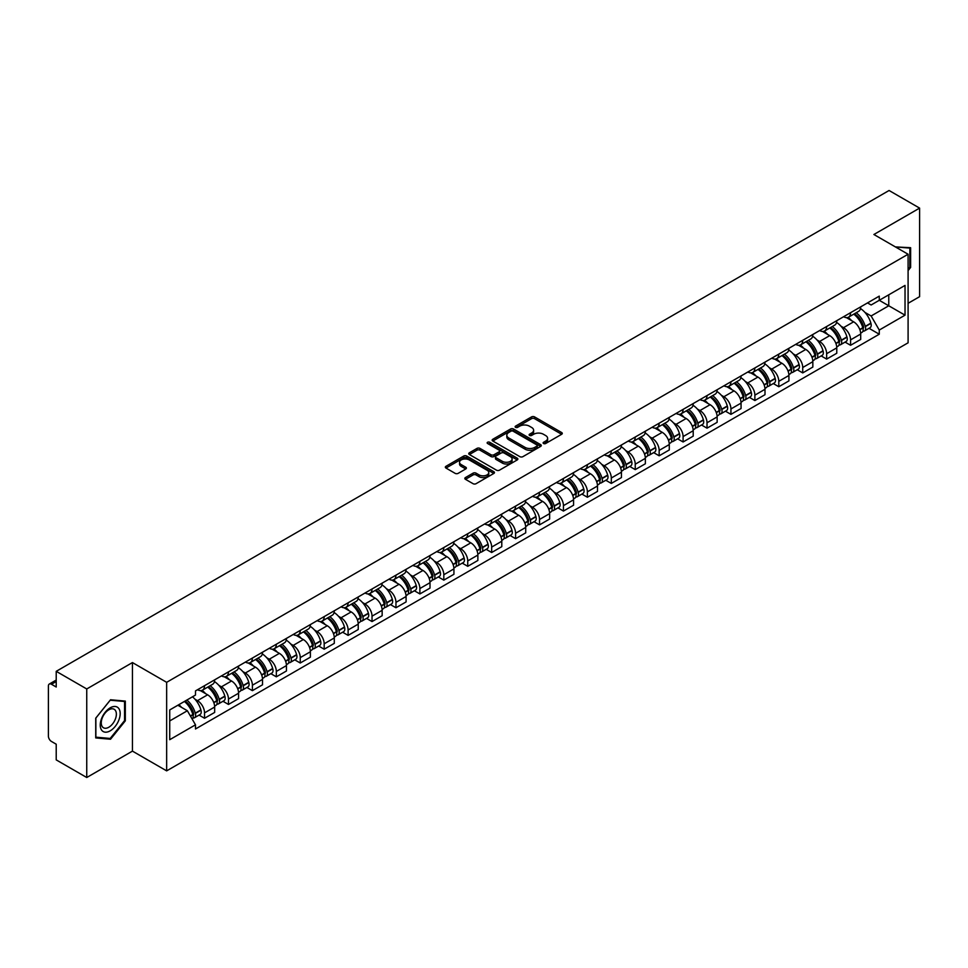 <?xml version="1.0" encoding="UTF-8"?>
<svg xmlns="http://www.w3.org/2000/svg" width="968" height="968" viewBox="0 0 968 968"><rect width="100%" height="100%" fill="white"/><g stroke="black" fill="none" stroke-linecap="round" stroke-linejoin="round"><path stroke-width="1.45" d="M543.556 443.513A1.488 0.859 0 0 0 545.662 443.513L561.658 434.281A2.13 1.234 0 0 0 562.287 433.41A2.13 1.234 0 0 0 561.658 432.539L534.554 416.893A2.13 1.234 0 0 0 531.553 416.893L515.557 426.126A1.488 0.859 0 0 0 515.121 426.731A1.488 0.859 0 0 0 515.557 427.348A1.488 0.859 0 0 0 517.662 427.348L519.731 426.15A6.812 3.933 0 0 1 529.363 426.15L531.626 427.457A6.812 3.933 0 0 1 533.622 430.24A6.812 3.933 0 0 1 531.626 433.011L529.556 434.209A1.488 0.859 0 0 0 529.121 434.826A1.488 0.859 0 0 0 529.556 435.431A1.488 0.859 0 0 0 531.662 435.431L533.731 434.233A6.812 3.933 0 0 1 543.363 434.233L545.625 435.539A6.812 3.933 0 0 1 547.622 438.322A6.812 3.933 0 0 1 545.625 441.106L543.556 442.291A1.488 0.859 0 0 0 543.121 442.908A1.488 0.859 0 0 0 543.556 443.513L543.556 442.291M465.451 477.563A2.13 1.234 0 0 0 464.834 478.434A2.13 1.234 0 0 0 465.451 479.305L473.062 483.685A2.13 1.234 0 0 0 476.075 483.685L493.837 473.437A2.13 1.234 0 0 0 494.454 472.565A2.13 1.234 0 0 0 493.837 471.694L466.733 456.049A2.13 1.234 0 0 0 463.72 456.049L445.958 466.31A2.13 1.234 0 0 0 445.341 467.181A2.13 1.234 0 0 0 445.958 468.04L455.141 473.352A2.13 1.234 0 0 0 458.154 473.352L465.753 468.96A2.13 1.234 0 0 0 466.382 468.089A2.13 1.234 0 0 0 465.753 467.217L461.204 464.592A5.699 3.291 0 0 1 459.534 462.268A5.699 3.291 0 0 1 463.055 459.231A5.699 3.291 0 0 1 469.262 459.945L487.098 470.242A5.699 3.291 0 0 1 488.767 472.565A5.699 3.291 0 0 1 485.246 475.603A5.699 3.291 0 0 1 479.039 474.889L476.075 473.171A2.13 1.234 0 0 0 473.062 473.171L465.451 477.563L465.451 479.305M166.653 682.319L132.447 662.572L86.745 688.962L56.217 671.332L889.072 190.49L919.6 208.108L873.898 234.498L908.093 254.245L166.653 682.319L166.653 770.867L908.093 342.805L908.093 254.245M519.876 456.654A2.13 1.234 0 0 0 522.889 456.654L540.652 446.405A2.13 1.234 0 0 0 541.281 445.534A2.13 1.234 0 0 0 540.652 444.663L513.56 429.018A2.13 1.234 0 0 0 510.547 429.018L492.785 439.278A2.13 1.234 0 0 0 492.155 440.15A2.13 1.234 0 0 0 492.785 441.009L519.876 456.654M488.187 443.84A1.488 0.859 0 0 1 489.699 444.046L489.699 442.279L517.251 458.179A2.13 1.234 0 0 1 517.868 459.05A2.13 1.234 0 0 1 517.251 459.921L499.476 470.17A2.13 1.234 0 0 1 496.475 470.17L469.371 454.524L469.371 452.794A2.13 1.234 0 0 0 468.742 453.665A2.13 1.234 0 0 0 469.371 454.524M469.371 452.794L476.97 448.402A2.13 1.234 0 0 1 479.983 448.402L490.97 454.742A2.13 1.234 0 0 0 493.982 454.742L499.028 451.838A2.13 1.234 0 0 0 499.657 450.967A2.13 1.234 0 0 0 499.028 450.096L487.582 443.489A1.488 0.859 0 0 1 487.146 442.884A1.488 0.859 0 0 1 488.066 442.086A1.488 0.859 0 0 1 489.699 442.279M86.745 688.962L86.745 777.51L56.217 759.892L56.217 744.21L51.473 741.464A4.344 2.505 -120 0 1 48.4 736.152L48.4 686.034A4.344 2.505 -120 0 1 49.295 684.049L56.217 680.056M908.093 303.311L919.6 296.668L919.6 208.108M86.745 777.51L132.447 751.12L166.653 770.867M56.217 671.332L56.217 687.014L51.473 684.267A4.344 2.505 -120 0 0 49.295 684.049M850.582 312.688A9.982 5.76 60 0 1 848.512 317.177L858.64 311.333A9.982 5.76 -120 0 0 860.697 306.844M840.974 326.18L843.527 327.656A9.982 5.76 60 0 1 850.582 339.877L860.697 334.033A9.982 5.76 -120 0 0 853.643 321.812L846.395 317.637M860.697 334.033L860.697 339.441L850.582 345.286L845.088 342.115M848.512 317.177A9.982 5.76 60 0 1 843.6 316.717M850.582 339.877L850.582 345.286M826.648 326.506A9.982 5.76 60 0 1 824.591 330.983L834.706 325.139A9.982 5.76 -120 0 0 836.775 320.662M821.166 355.921L826.648 359.092L836.775 353.247L836.775 347.851A9.982 5.76 -120 0 0 829.721 335.63L822.473 331.443M824.591 330.983A9.982 5.76 60 0 1 819.678 330.536M817.04 339.998L819.593 341.474A9.982 5.76 60 0 1 826.648 353.695L826.648 359.092M802.726 340.325A9.982 5.76 60 0 1 800.657 344.802L810.785 338.957A9.982 5.76 -120 0 0 812.842 334.48M797.233 369.74L802.726 372.91L812.842 367.066L812.842 361.669A9.982 5.76 -120 0 0 805.787 349.448L798.552 345.261M800.657 344.802A9.982 5.76 60 0 1 795.744 344.354M793.119 353.816L795.672 355.292A9.982 5.76 60 0 1 802.726 367.513L802.726 372.91M778.792 354.131A9.982 5.76 60 0 1 776.735 358.62L786.851 352.776A9.982 5.76 -120 0 0 788.92 348.286M773.311 383.558L778.792 386.728L788.92 380.884L788.92 375.475A9.982 5.76 -120 0 0 781.866 363.254L774.618 359.08M776.735 358.62A9.982 5.76 60 0 1 771.823 358.16M769.185 367.634L771.738 369.098A9.982 5.76 60 0 1 778.792 381.319L778.792 386.728M754.871 367.949A9.982 5.76 60 0 1 752.801 372.426L762.929 366.582A9.982 5.76 -120 0 0 764.998 362.105M749.377 397.364L754.871 400.534L764.998 394.69L764.998 389.293A9.982 5.76 -120 0 0 757.932 377.072L750.696 372.886M752.801 372.426A9.982 5.76 60 0 1 747.889 371.978M745.263 381.44L747.816 382.917A9.982 5.76 60 0 1 754.871 395.138L754.871 400.534M730.937 381.767A9.982 5.76 60 0 1 728.88 386.244L738.995 380.4A9.982 5.76 -120 0 0 741.065 375.923M725.455 411.182L730.937 414.352L741.065 408.508L741.065 403.111A9.982 5.76 -120 0 0 734.01 390.89L726.762 386.704M728.88 386.244A9.982 5.76 60 0 1 723.967 385.796M721.329 395.259L723.882 396.735A9.982 5.76 60 0 1 730.937 408.956L730.937 414.352M707.015 395.585A9.982 5.76 60 0 1 704.946 400.062L715.074 394.218A9.982 5.76 -120 0 0 717.143 389.741M701.522 425L707.015 428.171L717.143 422.326L717.143 416.918A9.982 5.76 -120 0 0 710.088 404.697L702.841 400.522M704.946 400.062A9.982 5.76 60 0 1 700.033 399.602M697.408 409.077L699.961 410.541A9.982 5.76 60 0 1 707.015 422.762L707.015 428.171M683.081 409.391A9.982 5.76 60 0 1 681.024 413.868L691.14 408.024A9.982 5.76 -120 0 0 693.209 403.547M677.6 438.806L683.093 441.977L693.209 436.132L693.209 430.736A9.982 5.76 -120 0 0 686.155 418.515L678.907 414.328M681.024 413.868A9.982 5.76 60 0 1 676.112 413.421M673.474 422.883L676.027 424.359A9.982 5.76 60 0 1 683.093 436.58L683.093 441.977M659.16 423.21A9.982 5.76 60 0 1 657.09 427.687L667.218 421.842A9.982 5.76 -120 0 0 669.287 417.365M653.666 452.625L659.16 455.795L669.287 449.951L669.287 444.554A9.982 5.76 -120 0 0 662.233 432.333L654.985 428.146M657.09 427.687A9.982 5.76 60 0 1 652.178 427.239M649.552 436.701L652.105 438.177A9.982 5.76 60 0 1 659.16 450.398L659.16 455.795M635.238 437.028A9.982 5.76 60 0 1 633.169 441.505L643.284 435.661A9.982 5.76 -120 0 0 645.354 431.184M629.745 466.443L635.238 469.613L645.354 463.769L645.354 458.36A9.982 5.76 -120 0 0 638.299 446.139L631.051 441.965M633.169 441.505A9.982 5.76 60 0 1 628.256 441.057M625.63 450.519L628.171 451.983A9.982 5.76 60 0 1 635.238 464.204L635.238 469.613M611.304 450.834A9.982 5.76 60 0 1 609.235 455.311L619.363 449.467A9.982 5.76 -120 0 0 621.432 444.99M605.811 480.261L611.304 483.419L621.432 477.575L621.432 472.178A9.982 5.76 -120 0 0 614.377 459.957L607.13 455.771M609.235 455.311A9.982 5.76 60 0 1 604.322 454.863M601.697 464.325L604.25 465.802A9.982 5.76 60 0 1 611.304 478.023L611.304 483.419M587.382 464.652A9.982 5.76 60 0 1 585.313 469.129L595.429 463.285A9.982 5.76 -120 0 0 597.498 458.808M581.889 494.067L587.382 497.237L597.498 491.393L597.498 485.996A9.982 5.76 -120 0 0 590.444 473.776L583.196 469.589M585.313 469.129A9.982 5.76 60 0 1 580.401 468.681M577.775 478.144L580.328 479.62A9.982 5.76 60 0 1 587.382 491.841L587.382 497.237M563.449 478.47A9.982 5.76 60 0 1 561.38 482.947L571.507 477.103A9.982 5.76 -120 0 0 573.576 472.626M557.967 507.885L563.449 511.056L573.576 505.211L573.576 499.803A9.982 5.76 -120 0 0 566.522 487.582L559.274 483.407M561.38 482.947A9.982 5.76 60 0 1 556.467 482.5M553.841 491.962L556.394 493.426A9.982 5.76 60 0 1 563.449 505.647L563.449 511.056M539.527 492.276A9.982 5.76 60 0 1 537.458 496.753L547.586 490.909A9.982 5.76 -120 0 0 549.642 486.432M534.034 521.704L539.527 524.862L549.642 519.017L549.642 513.621A9.982 5.76 -120 0 0 542.588 501.4L535.34 497.213M537.458 496.753A9.982 5.76 60 0 1 532.545 496.306M529.919 505.768L532.473 507.244A9.982 5.76 60 0 1 539.527 519.465L539.527 524.862M515.593 506.095A9.982 5.76 60 0 1 513.524 510.572L523.652 504.727A9.982 5.76 -120 0 0 525.721 500.25M510.112 535.51L515.593 538.68L525.721 532.836L525.721 527.439A9.982 5.76 -120 0 0 518.666 515.218L511.419 511.031M513.524 510.572A9.982 5.76 60 0 1 508.624 510.124M505.986 519.586L508.539 521.062A9.982 5.76 60 0 1 515.593 533.283L515.593 538.68M491.671 519.913A9.982 5.76 60 0 1 489.602 524.39L499.73 518.545A9.982 5.76 -120 0 0 501.787 514.068M486.178 549.328L491.671 552.498L501.787 546.654L501.787 541.245A9.982 5.76 -120 0 0 494.733 529.024L487.497 524.85M489.602 524.39A9.982 5.76 60 0 1 484.69 523.942M482.064 533.404L484.617 534.868A9.982 5.76 60 0 1 491.671 547.089L491.671 552.498M467.738 533.719A9.982 5.76 60 0 1 465.681 538.196L475.796 532.352A9.982 5.76 -120 0 0 477.865 527.875M462.256 563.146L467.738 566.316L477.865 560.472L477.865 555.063A9.982 5.76 -120 0 0 470.811 542.842L463.563 538.656M465.681 538.196A9.982 5.76 60 0 1 460.768 537.748M458.13 547.21L460.683 548.687A9.982 5.76 60 0 1 467.738 560.908L467.738 566.316M443.816 547.537A9.982 5.76 60 0 1 441.747 552.014L451.874 546.17A9.982 5.76 -120 0 0 453.931 541.693M438.322 576.952L443.816 580.122L453.931 574.278L453.931 568.881A9.982 5.76 -120 0 0 446.877 556.66L439.641 552.474M441.747 552.014A9.982 5.76 60 0 1 436.834 551.566M434.209 561.029L436.762 562.505A9.982 5.76 60 0 1 443.816 574.726L443.816 580.122M419.882 561.355A9.982 5.76 60 0 1 417.825 565.832L427.941 559.988A9.982 5.76 -120 0 0 430.01 555.511M414.401 590.77L419.882 593.941L430.01 588.096L430.01 582.688A9.982 5.76 -120 0 0 422.956 570.467L415.708 566.292M417.825 565.832A9.982 5.76 60 0 1 412.912 565.385M410.275 574.847L412.828 576.311A9.982 5.76 60 0 1 419.882 588.532L419.882 593.941M395.96 575.161A9.982 5.76 60 0 1 393.891 579.65L404.019 573.794A9.982 5.76 -120 0 0 406.088 569.317M390.467 604.589L395.96 607.759L406.088 601.914L406.088 596.506A9.982 5.76 -120 0 0 399.022 584.285L391.786 580.098M393.891 579.65A9.982 5.76 60 0 1 388.979 579.191M386.353 588.653L388.906 590.129A9.982 5.76 60 0 1 395.96 602.35L395.96 607.759M372.027 588.98A9.982 5.76 60 0 1 369.97 593.457L380.085 587.612A9.982 5.76 -120 0 0 382.154 583.135M366.545 618.395L372.027 621.565L382.154 615.721L382.154 610.324A9.982 5.76 -120 0 0 375.1 598.103L367.852 593.916M369.97 593.457A9.982 5.76 60 0 1 365.057 593.009M362.419 602.471L364.972 603.947A9.982 5.76 60 0 1 372.027 616.168L372.027 621.565M348.105 602.798A9.982 5.76 60 0 1 346.036 607.275L356.163 601.431A9.982 5.76 -120 0 0 358.233 596.953M342.611 632.213L348.105 635.383L358.233 629.539L358.233 624.13A9.982 5.76 -120 0 0 351.178 611.921L343.93 607.735M346.036 607.275A9.982 5.76 60 0 1 341.123 606.827M338.498 616.289L341.051 617.765A9.982 5.76 60 0 1 348.105 629.974L348.105 635.383M324.183 616.604A9.982 5.76 60 0 1 322.114 621.093L332.23 615.249A9.982 5.76 -120 0 0 334.299 610.76M318.69 646.031L324.183 649.201L334.299 643.357L334.299 637.948A9.982 5.76 -120 0 0 327.244 625.727L319.997 621.541M322.114 621.093A9.982 5.76 60 0 1 317.201 620.633M314.576 630.095L317.117 631.572A9.982 5.76 60 0 1 324.183 643.793L324.183 649.201M300.249 630.422A9.982 5.76 60 0 1 298.18 634.899L308.308 629.055A9.982 5.76 -120 0 0 310.377 624.578M294.756 659.837L300.249 663.007L310.377 657.163L310.377 651.766A9.982 5.76 -120 0 0 303.323 639.545L296.075 635.359M298.18 634.899A9.982 5.76 60 0 1 293.268 634.451M290.642 643.914L293.195 645.39A9.982 5.76 60 0 1 300.249 657.611L300.249 663.007M276.328 644.24A9.982 5.76 60 0 1 274.259 648.717L284.374 642.873A9.982 5.76 -120 0 0 286.443 638.396M270.834 673.655L276.328 676.826L286.443 670.981L286.443 665.585A9.982 5.76 -120 0 0 279.389 653.364L272.141 649.177M274.259 648.717A9.982 5.76 60 0 1 269.346 648.27M266.72 657.732L269.273 659.208A9.982 5.76 60 0 1 276.328 671.429L276.328 676.826M252.394 658.046A9.982 5.76 60 0 1 250.325 662.535L260.452 656.691A9.982 5.76 -120 0 0 262.522 652.202M246.9 687.474L252.394 690.644L262.522 684.8L262.522 679.391A9.982 5.76 -120 0 0 255.467 667.17L248.219 662.995M250.325 662.535A9.982 5.76 60 0 1 245.412 662.076M242.786 671.538L245.34 673.014A9.982 5.76 60 0 1 252.394 685.235L252.394 690.644M228.472 671.865A9.982 5.76 60 0 1 226.403 676.342L236.531 670.497A9.982 5.76 -120 0 0 238.588 666.02M222.979 701.28L228.472 704.45L238.588 698.606L238.588 693.209A9.982 5.76 -120 0 0 231.533 680.988L224.286 676.801M226.403 676.342A9.982 5.76 60 0 1 221.49 675.894M218.865 685.356L221.418 686.832A9.982 5.76 60 0 1 228.472 699.053L228.472 704.45M204.538 685.683A9.982 5.76 60 0 1 202.469 690.16L212.597 684.315A9.982 5.76 -120 0 0 214.666 679.838M199.057 715.098L204.538 718.268L214.666 712.424L214.666 707.027A9.982 5.76 -120 0 0 207.612 694.806L200.364 690.62M202.469 690.16A9.982 5.76 60 0 1 197.557 689.712M194.931 699.174L197.484 700.65A9.982 5.76 60 0 1 204.538 712.871L204.538 718.268M867.522 302.911L871.127 304.993L905.032 285.415L888.769 294.804L888.769 305.791L871.127 315.967L864.896 312.374M169.727 720.93L187.368 710.742L195.488 724.826L169.727 739.697L169.727 709.943L195.488 695.072L195.488 690.91L879.259 296.135L879.259 300.298L905.032 315.169L879.259 330.052L871.127 315.967M905.032 285.415L905.032 315.169M195.488 724.826L195.488 728.989L879.259 334.214L879.259 330.052M908.093 270.58L910.622 267.434L910.622 247.699L895.4 246.913M132.447 662.572L132.447 751.12M95.723 737.918L110.521 739.237L125.32 720.833L125.32 701.098L110.521 699.767L95.723 718.183L95.723 737.918M187.368 710.742L177.858 705.249M869.022 328.297L879.259 334.214M909.86 266.999L910.622 267.434M108.96 738.342L110.521 739.237M124.557 720.386L125.32 720.833M544.149 443.719L545.625 442.872A6.812 3.933 0 0 0 547.622 440.089L547.622 438.322M533.622 430.24L533.622 432.006A6.812 3.933 0 0 1 531.626 434.789L530.149 435.636M561.634 434.293L534.554 418.66A2.13 1.234 0 0 0 531.553 418.66L516.15 427.554M540.652 444.663L540.652 446.405L513.56 430.784A2.13 1.234 0 0 0 510.547 430.784L492.809 441.033M536.889 446.139A1.488 0.859 0 0 0 537.325 445.534A1.488 0.859 0 0 0 536.889 444.929L513.101 431.196A1.488 0.859 0 0 0 510.995 431.196L508.817 432.454A6.812 3.933 0 0 0 506.821 435.237A6.812 3.933 0 0 0 508.817 438.02L525.079 447.397A6.812 3.933 0 0 0 534.711 447.397L536.889 446.139L536.889 447.918A1.488 0.859 0 0 0 537.325 447.301L537.325 445.534M506.821 435.237L506.821 437.004A6.812 3.933 0 0 0 508.817 439.787L508.817 438.02M536.889 447.918L534.711 449.176A6.812 3.933 0 0 1 525.079 449.176L508.817 439.787M469.395 454.549L476.97 450.168L476.97 448.402M499.657 450.967L499.657 452.734A2.13 1.234 0 0 1 499.028 453.605L493.982 456.521A2.13 1.234 0 0 1 490.97 456.521L479.983 450.168A2.13 1.234 0 0 0 476.97 450.168M489.699 444.046L517.214 459.933M502.38 461.337A5.699 3.291 0 0 0 508.587 462.038A5.699 3.291 0 0 0 512.096 459.001A5.699 3.291 0 0 0 510.439 456.678L504.146 453.048A2.13 1.234 0 0 0 501.134 453.048L496.088 455.964A2.13 1.234 0 0 0 495.471 456.836A2.13 1.234 0 0 0 496.088 457.707L502.38 461.337L502.38 463.103A5.699 3.291 0 0 0 508.587 463.817A5.699 3.291 0 0 0 512.096 460.78L512.096 459.001M495.471 456.836L495.471 458.602A2.13 1.234 0 0 0 496.088 459.473L496.088 457.707M502.38 463.103L496.088 459.473M488.767 472.565L488.767 474.332A5.699 3.291 0 0 1 485.246 477.369A5.699 3.291 0 0 1 479.039 476.667L476.075 474.949A2.13 1.234 0 0 0 473.062 474.949L465.487 479.317M459.534 462.268L459.534 464.035A5.699 3.291 0 0 0 461.204 466.358L461.204 464.592M465.729 468.972L461.204 466.358M493.801 473.449L466.733 457.816A2.13 1.234 0 0 0 463.72 457.816L445.982 468.064M854.345 313.801A13.661 7.889 60 0 1 854.417 313.85A13.661 7.889 60 0 1 863.408 326.107L863.48 326.385A2.662 1.537 60 0 1 863.069 328.479A2.662 1.537 60 0 1 863.008 328.503M853.752 314.152A16.48 9.523 60 0 1 862.803 327.753L862.887 328.031A5.481 3.158 60 0 1 862.016 332.339L860.661 333.125M862.96 331.129A5.481 3.158 -120 0 0 864.472 330.923A5.481 3.158 -120 0 0 865.344 326.615L865.259 326.337A16.48 9.523 -120 0 0 856.196 312.737M860.491 308.598A16.48 9.523 60 0 1 870.861 323.106L870.934 323.385A5.481 3.158 60 0 1 870.075 327.692L864.472 330.923M848.125 317.359A16.48 9.523 60 0 1 851.562 320.614M859.584 320.638L861.689 321.848M895.424 246.937L909.86 248.098L909.86 267.216L908.093 269.419M908.916 247.554L909.86 248.098M118.846 708.588A14.097 8.143 120 0 0 105.222 712.242A14.097 8.143 120 0 0 101.579 730.066A14.097 8.143 120 0 0 115.192 726.423A14.097 8.143 120 0 0 118.846 708.588M115.349 710.391A10.672 6.159 120 0 0 114.151 709.278A10.672 6.159 120 0 0 104.217 714.263A10.672 6.159 120 0 0 102.281 726.653A10.672 6.159 120 0 0 103.479 727.767A10.672 6.159 120 0 0 113.413 722.781A10.672 6.159 120 0 0 115.349 710.391M110.207 738.451L95.868 737.168L95.868 718.05L110.207 700.215L124.557 701.485L124.557 720.615L110.207 738.451M123.602 700.941L124.557 701.485M830.423 327.62A13.661 7.889 60 0 1 830.484 327.656A13.661 7.889 60 0 1 839.474 339.925L839.558 340.204A2.662 1.537 60 0 1 839.135 342.297A2.662 1.537 60 0 1 839.075 342.321M829.818 327.971A16.48 9.523 60 0 1 838.881 341.571L838.966 341.849A5.481 3.158 60 0 1 838.094 346.145L836.727 346.931M839.026 344.935A5.481 3.158 -120 0 0 840.551 344.729A5.481 3.158 -120 0 0 841.41 340.434L841.337 340.155A16.48 9.523 -120 0 0 832.274 326.543M836.57 322.417A16.48 9.523 60 0 1 846.927 336.912L847.012 337.203A5.481 3.158 60 0 1 846.141 341.498L840.551 344.729M824.191 331.177A16.48 9.523 60 0 1 827.64 334.432M835.65 334.456L837.756 335.666M806.489 341.438A13.661 7.889 60 0 1 806.562 341.474A13.661 7.889 60 0 1 815.552 353.731L815.637 354.022A2.662 1.537 60 0 1 815.213 356.103A2.662 1.537 60 0 1 815.153 356.139M805.896 341.777A16.48 9.523 60 0 1 814.947 355.377L815.032 355.667A5.481 3.158 60 0 1 814.173 359.963L812.805 360.749M815.104 358.753A5.481 3.158 -120 0 0 816.617 358.547A5.481 3.158 -120 0 0 817.488 354.252L817.403 353.961A16.48 9.523 -120 0 0 808.34 340.361M812.636 336.235A16.48 9.523 60 0 1 823.006 350.731L823.09 351.021A5.481 3.158 60 0 1 822.219 355.316L816.617 358.547M800.27 344.995A16.48 9.523 60 0 1 803.706 348.238M811.729 348.262L813.834 349.484M782.567 355.244A13.661 7.889 60 0 1 782.628 355.292A13.661 7.889 60 0 1 791.618 367.55L791.703 367.828A2.662 1.537 60 0 1 791.279 369.921A2.662 1.537 60 0 1 791.219 369.957M781.962 355.595A16.48 9.523 60 0 1 791.025 369.195L791.11 369.474A5.481 3.158 60 0 1 790.239 373.781L788.884 374.568M791.171 372.571A5.481 3.158 -120 0 0 792.695 372.365A5.481 3.158 -120 0 0 793.554 368.058L793.482 367.779A16.48 9.523 -120 0 0 784.419 354.179M788.714 350.041A16.48 9.523 60 0 1 799.072 364.549L799.157 364.827A5.481 3.158 60 0 1 798.298 369.135L792.695 372.365M776.348 358.801A16.48 9.523 60 0 1 779.784 362.056M787.795 362.08L789.9 363.29M758.634 369.062A13.661 7.889 60 0 1 758.706 369.098A13.661 7.889 60 0 1 767.697 381.368L767.781 381.646A2.662 1.537 60 0 1 767.358 383.739A2.662 1.537 60 0 1 767.297 383.764M758.041 369.413A16.48 9.523 60 0 1 767.092 383.013L767.176 383.292A5.481 3.158 60 0 1 766.317 387.599L764.95 388.374M767.249 386.377A5.481 3.158 -120 0 0 768.761 386.171A5.481 3.158 -120 0 0 769.633 381.876L769.548 381.598A16.48 9.523 -120 0 0 760.497 367.985M764.78 363.859A16.48 9.523 60 0 1 775.15 378.355L775.235 378.645A5.481 3.158 60 0 1 774.364 382.941L768.761 386.171M752.414 372.619A16.48 9.523 60 0 1 755.863 375.874M763.873 375.899L765.978 377.109M734.712 382.88A13.661 7.889 60 0 1 734.772 382.917A13.661 7.889 60 0 1 743.763 395.174L743.847 395.464A2.662 1.537 60 0 1 743.424 397.546A2.662 1.537 60 0 1 743.364 397.582M734.107 383.219A16.48 9.523 60 0 1 743.17 396.819L743.255 397.11A5.481 3.158 60 0 1 742.383 401.405L741.028 402.192M743.327 400.195A5.481 3.158 -120 0 0 744.84 399.99A5.481 3.158 -120 0 0 745.699 395.694L745.626 395.404A16.48 9.523 -120 0 0 736.563 381.803M740.859 377.677A16.48 9.523 60 0 1 751.216 392.173L751.301 392.464A5.481 3.158 60 0 1 750.442 396.759L744.84 399.99M728.493 386.438A16.48 9.523 60 0 1 731.929 389.68M739.951 389.705L742.045 390.927M710.778 396.686A13.661 7.889 60 0 1 710.851 396.735A13.661 7.889 60 0 1 719.841 408.992L719.926 409.282A2.662 1.537 60 0 1 719.502 411.364A2.662 1.537 60 0 1 719.442 411.4M710.185 397.037A16.48 9.523 60 0 1 719.248 410.638L719.321 410.916A5.481 3.158 60 0 1 718.462 415.224L717.094 416.01M719.393 414.014A5.481 3.158 -120 0 0 720.906 413.808A5.481 3.158 -120 0 0 721.777 409.5L721.692 409.222A16.48 9.523 -120 0 0 712.642 395.622M716.925 391.483A16.48 9.523 60 0 1 727.295 405.991L727.379 406.27A5.481 3.158 60 0 1 726.508 410.577L720.906 413.808M704.559 400.256A16.48 9.523 60 0 1 708.007 403.499M716.017 403.523L718.123 404.733M686.856 410.505A13.661 7.889 60 0 1 686.917 410.541A13.661 7.889 60 0 1 695.919 422.81L695.992 423.089A2.662 1.537 60 0 1 695.581 425.182A2.662 1.537 60 0 1 695.52 425.206M686.251 410.856A16.48 9.523 60 0 1 695.314 424.456L695.399 424.734A5.481 3.158 60 0 1 694.528 429.042L693.173 429.828M695.472 427.82A5.481 3.158 -120 0 0 696.984 427.614A5.481 3.158 -120 0 0 697.855 423.319L697.771 423.04A16.48 9.523 -120 0 0 688.708 409.44M693.003 405.302A16.48 9.523 60 0 1 703.373 419.809L703.446 420.088A5.481 3.158 60 0 1 702.587 424.383L696.984 427.614M680.637 414.062A16.48 9.523 60 0 1 684.073 417.317M692.096 417.341L694.189 418.551M662.923 424.323A13.661 7.889 60 0 1 662.995 424.359A13.661 7.889 60 0 1 671.986 436.616L672.07 436.907A2.662 1.537 60 0 1 671.647 438.988A2.662 1.537 60 0 1 671.586 439.024M662.33 424.662A16.48 9.523 60 0 1 671.393 438.262L671.465 438.552A5.481 3.158 60 0 1 670.606 442.848L669.239 443.634M671.538 441.638A5.481 3.158 -120 0 0 673.062 441.432A5.481 3.158 -120 0 0 673.922 437.137L673.837 436.846A16.48 9.523 -120 0 0 664.786 423.246M669.082 419.12A16.48 9.523 60 0 1 679.439 433.616L679.524 433.906A5.481 3.158 60 0 1 678.653 438.201L673.062 441.432M656.703 427.88A16.48 9.523 60 0 1 660.152 431.123M668.162 431.147L670.267 432.369M639.001 438.129A13.661 7.889 60 0 1 639.061 438.177A13.661 7.889 60 0 1 648.064 450.435L648.136 450.725A2.662 1.537 60 0 1 647.725 452.806A2.662 1.537 60 0 1 647.665 452.842M638.396 438.48A16.48 9.523 60 0 1 647.459 452.08L647.544 452.371A5.481 3.158 60 0 1 646.672 456.666L645.317 457.453M647.616 455.456A5.481 3.158 -120 0 0 649.129 455.25A5.481 3.158 -120 0 0 650 450.943L649.915 450.664A16.48 9.523 -120 0 0 640.852 437.064M645.148 432.926A16.48 9.523 60 0 1 655.517 447.434L655.59 447.712A5.481 3.158 60 0 1 654.731 452.02L649.129 455.25M632.782 441.698A16.48 9.523 60 0 1 636.218 444.941M644.24 444.965L646.334 446.175M615.067 451.947A13.661 7.889 60 0 1 615.14 451.983A13.661 7.889 60 0 1 624.13 464.253L624.215 464.531A2.662 1.537 60 0 1 623.791 466.624A2.662 1.537 60 0 1 623.731 466.649M614.474 452.298A16.48 9.523 60 0 1 623.537 465.898L623.61 466.177A5.481 3.158 60 0 1 622.751 470.484L621.383 471.271M623.682 469.262A5.481 3.158 -120 0 0 625.207 469.056A5.481 3.158 -120 0 0 626.066 464.761L625.981 464.483A16.48 9.523 -120 0 0 616.931 450.882M621.226 446.744A16.48 9.523 60 0 1 631.584 461.252L631.668 461.53A5.481 3.158 60 0 1 630.797 465.826L625.207 469.056M608.848 455.504A16.48 9.523 60 0 1 612.296 458.759M620.306 458.784L622.412 459.994M591.145 465.765A13.661 7.889 60 0 1 591.218 465.802A13.661 7.889 60 0 1 600.208 478.071L600.281 478.349A2.662 1.537 60 0 1 599.87 480.43A2.662 1.537 60 0 1 599.809 480.467M590.54 466.104A16.48 9.523 60 0 1 599.603 479.704L599.688 479.995A5.481 3.158 60 0 1 598.817 484.29L597.462 485.077M599.761 483.08A5.481 3.158 -120 0 0 601.273 482.875A5.481 3.158 -120 0 0 602.144 478.579L602.06 478.289A16.48 9.523 -120 0 0 592.997 464.688M597.292 460.562A16.48 9.523 60 0 1 607.662 475.058L607.735 475.349A5.481 3.158 60 0 1 606.875 479.644L601.273 482.875M584.926 469.323A16.48 9.523 60 0 1 588.362 472.565M596.385 472.59L598.478 473.812M567.212 479.571A13.661 7.889 60 0 1 567.284 479.62A13.661 7.889 60 0 1 576.275 491.877L576.359 492.167A2.662 1.537 60 0 1 575.936 494.249A2.662 1.537 60 0 1 575.875 494.285M566.619 479.922A16.48 9.523 60 0 1 575.682 493.523L575.754 493.813A5.481 3.158 60 0 1 574.895 498.109L573.528 498.895M575.827 496.899A5.481 3.158 -120 0 0 577.351 496.693A5.481 3.158 -120 0 0 578.211 492.385L578.138 492.107A16.48 9.523 -120 0 0 569.075 478.507M573.371 474.368A16.48 9.523 60 0 1 583.728 488.876L583.813 489.155A5.481 3.158 60 0 1 582.942 493.462L577.351 496.693M560.992 483.141A16.48 9.523 60 0 1 564.441 486.384M572.451 486.408L574.556 487.618M543.29 493.39A13.661 7.889 60 0 1 543.363 493.426A13.661 7.889 60 0 1 552.353 505.695L552.425 505.974A2.662 1.537 60 0 1 552.014 508.067A2.662 1.537 60 0 1 551.954 508.091M542.697 493.74A16.48 9.523 60 0 1 551.748 507.341L551.833 507.619A5.481 3.158 60 0 1 550.961 511.927L549.606 512.713M551.905 510.717A5.481 3.158 -120 0 0 553.418 510.511A5.481 3.158 -120 0 0 554.289 506.204L554.204 505.925A16.48 9.523 -120 0 0 545.141 492.325M549.437 488.187A16.48 9.523 60 0 1 559.806 502.694L559.879 502.973A5.481 3.158 60 0 1 559.02 507.268L553.418 510.511M537.071 496.947A16.48 9.523 60 0 1 540.507 500.202M548.529 500.226L550.623 501.436M519.356 507.208A13.661 7.889 60 0 1 519.429 507.244A13.661 7.889 60 0 1 528.419 519.514L528.504 519.792A2.662 1.537 60 0 1 528.08 521.873A2.662 1.537 60 0 1 528.02 521.909M518.763 507.547A16.48 9.523 60 0 1 527.826 521.147L527.899 521.437A5.481 3.158 60 0 1 527.04 525.733L525.672 526.519M527.971 524.523A5.481 3.158 -120 0 0 529.496 524.317A5.481 3.158 -120 0 0 530.355 520.022L530.283 519.731A16.48 9.523 -120 0 0 521.22 506.131M525.515 502.005A16.48 9.523 60 0 1 535.873 516.501L535.957 516.791A5.481 3.158 60 0 1 535.086 521.087L529.496 524.317M513.137 510.765A16.48 9.523 60 0 1 516.585 514.02M524.596 514.032L526.701 515.254M495.434 521.026A13.661 7.889 60 0 1 495.507 521.062A13.661 7.889 60 0 1 504.497 533.32L504.57 533.61A2.662 1.537 60 0 1 504.159 535.691A2.662 1.537 60 0 1 504.098 535.727M494.842 521.365A16.48 9.523 60 0 1 503.892 534.965L503.977 535.256A5.481 3.158 60 0 1 503.106 539.551L501.751 540.338M504.05 538.341A5.481 3.158 -120 0 0 505.562 538.135A5.481 3.158 -120 0 0 506.433 533.828L506.349 533.549A16.48 9.523 -120 0 0 497.286 519.949M501.581 515.811A16.48 9.523 60 0 1 511.951 530.319L512.024 530.597A5.481 3.158 60 0 1 511.164 534.905L505.562 538.135M489.215 524.583A16.48 9.523 60 0 1 492.651 527.826M500.674 527.85L502.779 529.06M471.513 534.832A13.661 7.889 60 0 1 471.573 534.868A13.661 7.889 60 0 1 480.564 547.138L480.648 547.416A2.662 1.537 60 0 1 480.225 549.509A2.662 1.537 60 0 1 480.164 549.534M470.908 535.183A16.48 9.523 60 0 1 479.971 548.783L480.055 549.062A5.481 3.158 60 0 1 479.184 553.369L477.817 554.156M480.116 552.159A5.481 3.158 -120 0 0 481.64 551.954A5.481 3.158 -120 0 0 482.5 547.646L482.427 547.368A16.48 9.523 -120 0 0 473.364 533.767M477.66 529.629A16.48 9.523 60 0 1 488.017 544.137L488.102 544.415A5.481 3.158 60 0 1 487.243 548.711L481.64 551.954M465.281 538.389A16.48 9.523 60 0 1 468.73 541.644M476.74 541.669L478.845 542.879M447.579 548.65A13.661 7.889 60 0 1 447.652 548.687A13.661 7.889 60 0 1 456.642 560.956L456.727 561.234A2.662 1.537 60 0 1 456.303 563.316A2.662 1.537 60 0 1 456.243 563.352M446.986 548.989A16.48 9.523 60 0 1 456.037 562.602L456.122 562.88A5.481 3.158 60 0 1 455.262 567.175L453.895 567.962M456.194 565.965A5.481 3.158 -120 0 0 457.707 565.76A5.481 3.158 -120 0 0 458.578 561.464L458.493 561.174A16.48 9.523 -120 0 0 449.442 547.573M453.726 543.447A16.48 9.523 60 0 1 464.096 557.943L464.18 558.234A5.481 3.158 60 0 1 463.309 562.529L457.707 565.76M441.36 552.208A16.48 9.523 60 0 1 444.808 555.463M452.818 555.475L454.924 556.697M423.657 562.469A13.661 7.889 60 0 1 423.718 562.505A13.661 7.889 60 0 1 432.708 574.762L432.793 575.053A2.662 1.537 60 0 1 432.369 577.134A2.662 1.537 60 0 1 432.309 577.17M423.052 562.807A16.48 9.523 60 0 1 432.115 576.408L432.2 576.698A5.481 3.158 60 0 1 431.329 580.994L429.974 581.78M432.272 579.784A5.481 3.158 -120 0 0 433.785 579.578A5.481 3.158 -120 0 0 434.644 575.282L434.571 574.992A16.48 9.523 -120 0 0 425.509 561.392M429.804 557.253A16.48 9.523 60 0 1 440.162 571.761L440.246 572.04A5.481 3.158 60 0 1 439.387 576.347L433.785 579.578M417.438 566.026A16.48 9.523 60 0 1 420.874 569.269M428.884 569.293L430.99 570.503M399.724 576.275A13.661 7.889 60 0 1 399.796 576.311A13.661 7.889 60 0 1 408.786 588.58L408.871 588.859A2.662 1.537 60 0 1 408.448 590.952A2.662 1.537 60 0 1 408.387 590.976M399.131 576.625A16.48 9.523 60 0 1 408.181 590.226L408.266 590.504A5.481 3.158 60 0 1 407.407 594.812L406.04 595.598M408.339 593.602A5.481 3.158 -120 0 0 409.851 593.396A5.481 3.158 -120 0 0 410.722 589.088L410.638 588.81A16.48 9.523 -120 0 0 401.587 575.21M405.87 571.072A16.48 9.523 60 0 1 416.24 585.579L416.325 585.858A5.481 3.158 60 0 1 415.454 590.153L409.851 593.396M393.504 579.832A16.48 9.523 60 0 1 396.953 583.087M404.963 583.111L407.068 584.321M375.802 590.093A13.661 7.889 60 0 1 375.862 590.129A13.661 7.889 60 0 1 384.853 602.399L384.937 602.677A2.662 1.537 60 0 1 384.514 604.758A2.662 1.537 60 0 1 384.465 604.794M375.197 590.432A16.48 9.523 60 0 1 384.26 604.044L384.344 604.322A5.481 3.158 60 0 1 383.473 608.618L382.118 609.404M384.417 607.408A5.481 3.158 -120 0 0 385.929 607.202A5.481 3.158 -120 0 0 386.789 602.907L386.716 602.616A16.48 9.523 -120 0 0 377.653 589.016M381.949 584.89A16.48 9.523 60 0 1 392.318 599.386L392.391 599.676A5.481 3.158 60 0 1 391.532 603.971L385.929 607.202M369.582 593.65A16.48 9.523 60 0 1 373.019 596.905M381.041 596.917L383.134 598.139M351.868 603.911A13.661 7.889 60 0 1 351.941 603.947A13.661 7.889 60 0 1 360.931 616.205L361.016 616.495A2.662 1.537 60 0 1 360.592 618.576A2.662 1.537 60 0 1 360.532 618.612M351.275 604.25A16.48 9.523 60 0 1 360.338 617.85L360.411 618.141A5.481 3.158 60 0 1 359.551 622.436L358.184 623.223M360.483 621.226A5.481 3.158 -120 0 0 362.008 621.02A5.481 3.158 -120 0 0 362.867 616.725L362.782 616.434A16.48 9.523 -120 0 0 353.731 602.834M358.027 598.696A16.48 9.523 60 0 1 368.385 613.204L368.469 613.482A5.481 3.158 60 0 1 367.598 617.79L362.008 621.02M345.649 607.468A16.48 9.523 60 0 1 349.097 610.711M357.107 610.735L359.213 611.945M327.946 617.717A13.661 7.889 60 0 1 328.007 617.765A13.661 7.889 60 0 1 337.009 630.023L337.082 630.301A2.662 1.537 60 0 1 336.67 632.394A2.662 1.537 60 0 1 336.61 632.419M327.341 618.068A16.48 9.523 60 0 1 336.404 631.668L336.489 631.947A5.481 3.158 60 0 1 335.618 636.254L334.262 637.041M336.561 635.044A5.481 3.158 -120 0 0 338.074 634.839A5.481 3.158 -120 0 0 338.945 630.531L338.861 630.253A16.48 9.523 -120 0 0 329.798 616.652M334.093 612.514A16.48 9.523 60 0 1 344.463 627.022L344.535 627.3A5.481 3.158 60 0 1 343.676 631.608L338.074 634.839M321.727 621.274A16.48 9.523 60 0 1 325.163 624.529M333.186 624.554L335.279 625.764M304.012 631.535A13.661 7.889 60 0 1 304.085 631.572A13.661 7.889 60 0 1 313.075 643.841L313.16 644.119A2.662 1.537 60 0 1 312.737 646.2A2.662 1.537 60 0 1 312.676 646.237M303.42 631.874A16.48 9.523 60 0 1 312.483 645.487L312.555 645.765A5.481 3.158 60 0 1 311.696 650.06L310.329 650.847M312.628 648.85A5.481 3.158 -120 0 0 314.152 648.645A5.481 3.158 -120 0 0 315.011 644.349L314.927 644.071A16.48 9.523 -120 0 0 305.876 630.458M310.171 626.332A16.48 9.523 60 0 1 320.529 640.828L320.614 641.119A5.481 3.158 60 0 1 319.743 645.414L314.152 648.645M297.793 635.093A16.48 9.523 60 0 1 301.242 638.348M309.252 638.372L311.357 639.582M280.091 645.354A13.661 7.889 60 0 1 280.163 645.39A13.661 7.889 60 0 1 289.154 657.647L289.226 657.938A2.662 1.537 60 0 1 288.815 660.019A2.662 1.537 60 0 1 288.754 660.055M279.486 645.692A16.48 9.523 60 0 1 288.549 659.293L288.633 659.583A5.481 3.158 60 0 1 287.762 663.879L286.407 664.665M288.706 662.669A5.481 3.158 -120 0 0 290.219 662.463A5.481 3.158 -120 0 0 291.09 658.167L291.005 657.877A16.48 9.523 -120 0 0 281.942 644.277M286.238 640.138A16.48 9.523 60 0 1 296.607 654.646L296.68 654.925A5.481 3.158 60 0 1 295.821 659.232L290.219 662.463M273.871 648.911A16.48 9.523 60 0 1 277.308 652.154M285.33 652.178L287.423 653.388M256.157 659.16A13.661 7.889 60 0 1 256.23 659.208A13.661 7.889 60 0 1 265.22 671.465L265.305 671.744A2.662 1.537 60 0 1 264.881 673.837A2.662 1.537 60 0 1 264.821 673.861M255.564 659.51A16.48 9.523 60 0 1 264.627 673.111L264.7 673.389A5.481 3.158 60 0 1 263.841 677.697L262.473 678.483M264.772 676.487A5.481 3.158 -120 0 0 266.297 676.281A5.481 3.158 -120 0 0 267.156 671.974L267.083 671.695A16.48 9.523 -120 0 0 258.02 658.095M262.316 653.957A16.48 9.523 60 0 1 272.673 668.465L272.758 668.743A5.481 3.158 60 0 1 271.887 673.05L266.297 676.281M249.938 662.717A16.48 9.523 60 0 1 253.386 665.972M261.396 665.996L263.502 667.206M232.235 672.978A13.661 7.889 60 0 1 232.308 673.014A13.661 7.889 60 0 1 241.298 685.284L241.371 685.562A2.662 1.537 60 0 1 240.959 687.655A2.662 1.537 60 0 1 240.899 687.679M231.642 673.329A16.48 9.523 60 0 1 240.693 686.929L240.778 687.207A5.481 3.158 60 0 1 239.907 691.503L238.552 692.289M240.851 690.293A5.481 3.158 -120 0 0 242.363 690.087A5.481 3.158 -120 0 0 243.234 685.792L243.149 685.513A16.48 9.523 -120 0 0 234.087 671.901M238.382 667.775A16.48 9.523 60 0 1 248.752 682.271L248.824 682.561A5.481 3.158 60 0 1 247.965 686.856L242.363 690.087M226.016 676.535A16.48 9.523 60 0 1 229.452 679.79M237.475 679.814L239.568 681.024M208.302 686.796A13.661 7.889 60 0 1 208.374 686.832A13.661 7.889 60 0 1 217.364 699.09L217.449 699.38A2.662 1.537 60 0 1 217.026 701.461A2.662 1.537 60 0 1 216.965 701.497M207.709 687.135A16.48 9.523 60 0 1 216.772 700.735L216.844 701.026A5.481 3.158 60 0 1 215.985 705.321L214.618 706.108M216.917 704.111A5.481 3.158 -120 0 0 218.441 703.905A5.481 3.158 -120 0 0 219.3 699.61L219.228 699.32A16.48 9.523 -120 0 0 210.165 685.719M214.46 681.593A16.48 9.523 60 0 1 224.818 696.089L224.903 696.379A5.481 3.158 60 0 1 224.031 700.675L218.441 703.905M202.082 690.353A16.48 9.523 60 0 1 205.531 693.596M213.541 693.62L215.646 694.842M185.118 701.062A13.661 7.889 60 0 1 193.443 712.908L193.515 713.186A2.662 1.537 60 0 1 193.104 715.279A2.662 1.537 60 0 1 193.043 715.316M184.428 701.461A16.48 9.523 60 0 1 192.838 714.553L192.922 714.832A5.481 3.158 60 0 1 192.172 719.067M192.995 717.929A5.481 3.158 -120 0 0 194.507 717.724A5.481 3.158 -120 0 0 195.379 713.416L195.294 713.138A16.48 9.523 -120 0 0 186.872 700.045M192.475 696.803A16.48 9.523 60 0 1 200.896 709.907L200.969 710.185A5.481 3.158 60 0 1 200.11 714.493L194.507 717.724M178.826 704.692A16.48 9.523 60 0 1 181.597 707.414M189.619 707.439L191.724 708.649M228.472 699.053L238.588 693.209M252.394 685.235L262.522 679.391M276.328 671.429L286.443 665.585M300.249 657.611L310.377 651.766M324.183 643.793L334.299 637.948M348.105 629.974L358.233 624.13M372.027 616.168L382.154 610.324M395.96 602.35L406.088 596.506M419.882 588.532L430.01 582.688M443.816 574.726L453.931 568.881M467.738 560.908L477.865 555.063M491.671 547.089L501.787 541.245M515.593 533.283L525.721 527.439M539.527 519.465L549.642 513.621M563.449 505.647L573.576 499.803M587.382 491.841L597.498 485.996M611.304 478.023L621.432 472.178M635.238 464.204L645.354 458.36M659.16 450.398L669.287 444.554M683.093 436.58L693.209 430.736M707.015 422.762L717.143 416.918M730.937 408.956L741.065 403.111M754.871 395.138L764.998 389.293M778.792 381.319L788.92 375.475M802.726 367.513L812.842 361.669M826.648 353.695L836.775 347.851M204.538 712.871L214.666 707.027M197.484 700.65L207.612 694.806M221.418 686.832L231.533 680.988M245.34 673.014L255.467 667.17M269.273 659.208L279.389 653.364M293.195 645.39L303.323 639.545M317.117 631.572L327.244 625.727M341.051 617.765L351.178 611.921M364.972 603.947L375.1 598.103M388.906 590.129L399.022 584.285M412.828 576.311L422.956 570.467M436.762 562.505L446.877 556.66M460.683 548.687L470.811 542.842M484.617 534.868L494.733 529.024M508.539 521.062L518.666 515.218M532.473 507.244L542.588 501.4M556.394 493.426L566.522 487.582M580.328 479.62L590.444 473.776M604.25 465.802L614.377 459.957M628.171 451.983L638.299 446.139M652.105 438.177L662.233 432.333M676.027 424.359L686.155 418.515M699.961 410.541L710.088 404.697M723.882 396.735L734.01 390.89M747.816 382.917L757.932 377.072M771.738 369.098L781.866 363.254M795.672 355.292L805.787 349.448M819.593 341.474L829.721 335.63M843.527 327.656L853.643 321.812M56.217 681.52L51.473 684.267M545.625 442.872L545.625 441.106M529.556 435.431L529.556 434.209M531.626 434.789L531.626 433.011M515.557 427.348L515.557 426.126M531.553 418.66L531.553 416.893M534.554 418.66L534.554 416.893M561.658 434.281L561.658 432.539M492.785 441.009L492.785 439.278M510.547 430.784L510.547 429.018M513.56 430.784L513.56 429.018M525.079 449.176L525.079 447.397M534.711 449.176L534.711 447.397M479.983 450.168L479.983 448.402M490.97 456.521L490.97 454.742M493.982 456.521L493.982 454.742M499.028 453.605L499.028 451.838M517.251 459.921L517.251 458.179M473.062 474.949L473.062 473.171M476.075 474.949L476.075 473.171M479.039 476.667L479.039 474.889M465.753 468.96L465.753 467.217M445.958 468.04L445.958 466.31M463.72 457.816L463.72 456.049M466.733 457.816L466.733 456.049M493.837 473.437L493.837 471.694M859.886 329.761L862.887 328.031M865.344 326.615L870.934 323.385M865.259 326.337L870.861 323.106M859.79 329.495L863.613 327.257M835.965 343.579L838.966 341.849M841.41 340.434L847.012 337.203M841.337 340.155L846.927 336.912M838.869 341.547L839.692 341.075M835.856 343.313L838.881 341.571M812.031 357.398L815.032 355.667M817.488 354.252L823.09 351.021M817.403 353.961L823.006 350.731M811.934 357.119L815.758 354.893M788.109 371.216L791.11 369.474M793.554 368.058L799.157 364.827M793.482 367.779L799.072 364.549M788 370.938L791.836 368.699M764.175 385.022L767.176 383.292M769.633 381.876L775.235 378.645M769.548 381.598L775.15 378.355M767.092 382.989L767.902 382.517M764.079 384.756L767.092 383.013M740.254 398.84L743.255 397.11M745.699 395.694L751.301 392.464M745.626 395.404L751.216 392.173M740.145 398.562L743.981 396.336M716.32 412.658L719.321 410.916M721.777 409.5L727.379 406.27M721.692 409.222L727.295 405.991M716.223 412.38L720.047 410.142M692.398 426.464L695.399 424.734M697.855 423.319L703.446 420.088M697.771 423.04L703.373 419.809M695.314 424.432L696.125 423.96M692.301 426.198L695.314 424.456M668.465 440.283L671.465 438.552M673.922 437.137L679.524 433.906M673.837 436.846L679.439 433.616M668.368 440.004L672.203 437.778M644.543 454.101L647.544 452.371M650 450.943L655.59 447.712M649.915 450.664L655.517 447.434M644.446 453.823L648.27 451.584M620.609 467.907L623.61 466.177M626.066 464.761L631.668 461.53M625.981 464.483L631.584 461.252M623.525 465.874L624.348 465.402M620.512 467.641L623.537 465.898M596.687 481.725L599.688 479.995M602.144 478.579L607.735 475.349M602.06 478.289L607.662 475.058M596.591 481.459L600.414 479.221M572.766 495.543L575.754 493.813M578.211 492.385L583.813 489.155M578.138 492.107L583.728 488.876M572.657 495.265L576.492 493.039M548.832 509.349L551.833 507.619M554.289 506.204L559.879 502.973M554.204 505.925L559.806 502.694M551.748 507.317L552.559 506.845M548.735 509.083L551.748 507.341M524.91 523.168L527.899 521.437M530.355 520.022L535.957 516.791M530.283 519.731L535.873 516.501M524.801 522.901L528.637 520.663M500.976 536.986L503.977 535.256M506.433 533.828L512.024 530.597M506.349 533.549L511.951 530.319M500.879 536.708L504.703 534.481M477.055 550.792L480.055 549.062M482.5 547.646L488.102 544.415M482.427 547.368L488.017 544.137M479.959 548.759L480.781 548.287M476.946 550.526L479.971 548.783M453.121 564.61L456.122 562.88M458.578 561.464L464.18 558.234M458.493 561.174L464.096 557.943M453.024 564.344L456.848 562.106M429.199 578.428L432.2 576.698M434.644 575.282L440.246 572.04M434.571 574.992L440.162 571.761M429.09 578.15L432.926 575.924M405.265 592.235L408.266 590.504M410.722 589.088L416.325 585.858M410.638 588.81L416.24 585.579M408.181 590.202L408.992 589.73M405.168 591.968L408.181 590.226M381.344 606.053L384.344 604.322M386.789 602.907L392.391 599.676M386.716 602.616L392.318 599.386M381.247 605.786L385.07 603.548M357.41 619.871L360.411 618.141M362.867 616.725L368.469 613.482M362.782 616.434L368.385 613.204M357.313 619.593L361.137 617.366M333.488 633.677L336.489 631.947M338.945 630.531L344.535 627.3M338.861 630.253L344.463 627.022M336.404 631.644L337.215 631.172M333.391 633.411L336.404 631.668M309.554 647.495L312.555 645.765M315.011 644.349L320.614 641.119M314.927 644.071L320.529 640.828M309.457 647.229L313.293 644.99M285.633 661.313L288.633 659.583M291.09 658.167L296.68 654.925M291.005 657.877L296.607 654.646M285.536 661.035L289.359 658.809M261.711 675.12L264.7 673.389M267.156 671.974L272.758 668.743M267.083 671.695L272.673 668.465M264.615 673.087L265.438 672.615M261.602 674.853L264.627 673.111M237.777 688.938L240.778 687.207M243.234 685.792L248.824 682.561M243.149 685.513L248.752 682.271M237.68 688.671L241.504 686.433M213.855 702.756L216.844 701.026M219.3 699.61L224.903 696.379M219.228 699.32L224.818 696.089M213.746 702.478L217.582 700.251M190.527 716.223L192.922 714.832M195.379 713.416L200.969 710.185M195.294 713.138L200.896 709.907M192.838 714.529L193.648 714.057M190.381 715.969L192.838 714.553"/></g></svg>
